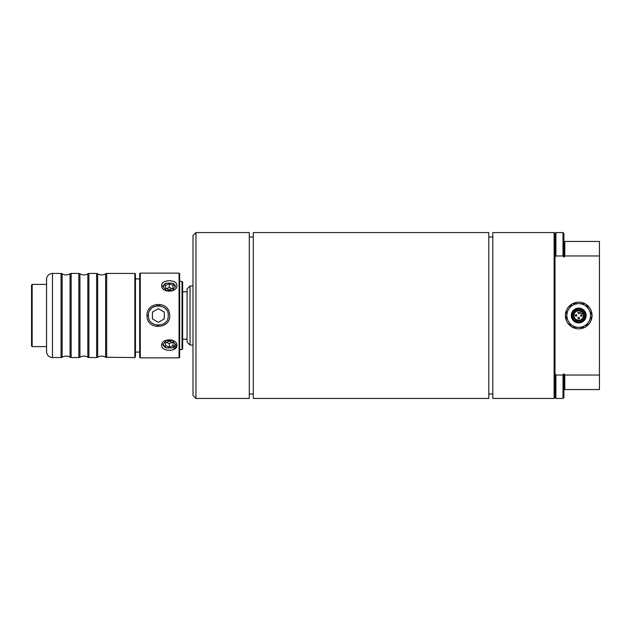 <?xml version="1.0" encoding="UTF-8"?>
<svg xmlns="http://www.w3.org/2000/svg" width="631" height="631" viewBox="0 0 631 631"><rect width="100%" height="100%" fill="white"/><g stroke="black" fill="none" stroke-linecap="round" stroke-linejoin="round"><path stroke-width="0.95" d="M555.903 232.555L555.903 255.973L555.012 257.219L555.012 233.438L555.903 232.555L563.01 232.555L563.901 233.438L563.901 241.436L599.45 241.436L599.45 375.027L564.792 375.027L563.901 373.781L563.901 397.562L563.01 398.445L563.01 375.027L555.903 375.027L555.903 398.445L563.01 398.445M563.901 389.564L599.45 389.564L599.45 375.027M492.803 232.555L492.803 398.445L554.128 398.445L554.128 232.555L492.803 232.555M563.901 373.781L563.01 375.027M563.01 232.555L563.01 255.973L563.901 257.219L564.792 255.973L599.45 255.973M563.901 241.436L563.901 257.219M555.903 255.973L563.01 255.973M564.792 375.027L564.792 389.564M564.792 241.436L564.792 255.973M555.012 257.219L555.012 373.781L555.903 375.027M554.128 398.445L555.012 397.562L555.012 373.781M253.291 232.555L253.291 398.445L488.804 398.445L488.804 232.555L253.291 232.555M249.292 232.555L249.292 398.445L195.965 398.445L195.965 232.555L249.292 232.555M195.965 232.555L192.999 235.513L192.999 395.487L195.965 398.445M568.342 321.226A11.847 11.847 0 0 0 588.857 321.621A11.847 11.847 0 0 0 578.935 303.653A11.847 11.847 0 0 0 568.342 321.226L565.384 315.879A13.33 13.33 0 0 1 572.83 303.535L585.047 303.771A13.33 13.33 0 0 1 584.59 327.465A13.33 13.33 0 0 1 571.292 326.574L568.342 321.226M572.83 303.535A13.33 13.33 0 0 1 585.047 303.771M571.292 326.574A13.33 13.33 0 0 1 565.384 315.879M565.415 314.609L571.718 304.15M592.012 316.391L585.71 326.85M584.59 327.465L572.38 327.229M586.136 304.426L592.036 315.121M578.588 321.999A6.499 6.499 0 0 1 573.145 312.148A6.499 6.499 0 0 1 584.401 312.361A6.499 6.499 0 0 1 578.588 321.999M578.595 321.865A6.373 6.373 0 0 1 573.256 312.211A6.373 6.373 0 0 1 584.29 312.424A6.373 6.373 0 0 1 578.595 321.865M578.611 320.832A5.332 5.332 0 0 1 574.147 312.747A5.332 5.332 0 0 1 583.383 312.921A5.332 5.332 0 0 1 578.611 320.832M575.322 315.437A0.773 0.773 0 0 1 576.489 314.79A0.773 0.773 0 0 1 576.466 316.123A0.773 0.773 0 0 1 575.322 315.437M580.567 315.532A0.773 0.773 0 0 1 581.735 314.893A0.773 0.773 0 0 1 581.703 316.226A0.773 0.773 0 0 1 580.567 315.532M577.893 318.103A0.773 0.773 0 0 1 579.061 317.464A0.773 0.773 0 0 1 579.037 318.797A0.773 0.773 0 0 1 577.893 318.103M577.996 312.866A0.773 0.773 0 0 1 579.163 312.219A0.773 0.773 0 0 1 579.132 313.552A0.773 0.773 0 0 1 577.996 312.866M580.717 311.209L580.686 313.015A0.592 0.592 0 0 0 581.269 313.623L583.083 313.654M581.348 314.837A0.71 0.71 0 0 0 580.709 315.894A0.71 0.71 0 0 0 581.94 315.918A0.71 0.71 0 0 0 581.348 314.837M576.103 314.743A0.71 0.71 0 0 0 575.472 315.792A0.71 0.71 0 0 0 576.702 315.815A0.71 0.71 0 0 0 576.103 314.743M578.674 317.409A0.71 0.71 0 0 0 578.043 318.466A0.71 0.71 0 0 0 579.274 318.489A0.71 0.71 0 0 0 578.674 317.409M578.777 312.171A0.71 0.71 0 0 1 579.471 312.889A0.71 0.71 0 0 1 578.753 313.591A0.71 0.71 0 0 1 578.051 312.866A0.71 0.71 0 0 1 578.777 312.171M578.619 320.24A4.74 4.74 0 0 1 574.652 313.055A4.74 4.74 0 0 1 582.863 313.205A4.74 4.74 0 0 1 578.619 320.24M578.572 322.906A7.406 7.406 0 0 1 572.372 311.675A7.406 7.406 0 0 1 585.197 311.919A7.406 7.406 0 0 1 578.572 322.906M175.426 344.289A6.121 4.33 0 0 1 172.437 347.894L166.166 347.894A6.121 4.33 0 0 1 163.184 344.266M166.166 347.894L163.177 344.408L166.166 340.456L172.437 340.456M169.305 347.2L165.598 345.685L165.598 342.665L169.305 341.15L173.004 342.665L173.004 345.685L169.305 347.2L169.305 343.477L166.308 342.373M165.598 345.685L165.598 342.665M172.444 340.456L175.426 344.408L172.437 347.894M175.426 344.408L176.909 345.457C177.39 338.066 161.339 337.964 161.694 345.386C161.102 351.838 177.382 351.877 176.909 345.457L173.28 349.677M163.184 286.711A6.121 4.33 180 0 1 166.103 283.13L172.5 283.13A6.121 4.33 180 0 1 175.426 286.695M172.5 283.13L175.426 286.592L172.5 290.512L166.103 290.512L163.177 286.592L166.103 283.13M169.305 289.85L165.598 288.335L165.598 285.315L169.305 283.8L173.004 285.315L173.004 288.335L169.305 289.85M169.305 283.8L169.305 287.523L172.295 288.627M173.004 285.315L173.004 288.335M166.316 288.627L169.305 287.523M165.598 285.315L165.598 288.335M161.702 285.543C161.228 292.997 177.374 292.981 176.909 285.543C177.382 279.147 161.228 279.147 161.702 285.543L163.177 286.592M158.973 325.328A9.844 9.844 0 0 1 157.009 325.257M149.973 310.318A9.844 9.844 0 0 1 151.124 308.804M152.915 307.289A9.844 9.844 0 0 1 154.177 306.579M156.543 305.822A9.844 9.844 0 0 1 160.471 305.885M163.957 307.407A9.844 9.844 0 0 1 166.127 309.466M164.265 312.077L164.265 318.923L158.342 322.338L152.418 318.923L152.418 312.077L158.342 308.662L164.265 312.077M179.078 315.5L179.078 357.864L140.271 357.864L140.271 273.136L179.078 273.136L179.078 315.5M171.947 350.063L167.909 350.26M161.725 345.906L162.214 343.445M147.015 315.5C146.368 331.188 172.531 329.201 169.534 313.844C168.272 300.34 146.274 301.997 147.015 315.5L148.498 315.5C147.52 302.904 169.179 302.927 168.185 315.5C169.187 328.081 147.504 328.081 148.498 315.5M176.838 284.826L176.877 286.032M140.271 273.136L139.68 273.728L139.68 357.272L140.271 357.864M179.078 357.864L179.669 357.272L179.669 273.728L179.078 273.136M182.635 315.5L182.635 282.025L182.043 281.434L182.043 349.566L182.635 348.975L182.635 315.5M32.142 284.392L31.55 284.983L31.55 346.017L32.142 346.608L32.142 284.392L46.552 284.392M190.041 345.047L190.041 285.953L187.076 288.911L187.076 342.089L190.041 345.047L192.999 345.047M172.302 342.373L169.305 343.477M173.004 345.685L173.004 342.665M106.686 357.564L106.686 273.436L134.837 273.436L134.837 357.564L105.614 357.233C102.971 355.71 100.337 355.71 97.695 357.233L97.695 273.767A7.406 7.406 0 0 0 105.614 273.767L105.614 357.233M97.695 273.767L96.614 273.436L96.614 357.564L97.695 357.233M87.835 357.233C85.201 355.71 82.558 355.71 79.924 357.233L79.924 273.767A7.406 7.406 0 0 0 87.835 273.767L87.835 357.233L88.916 357.564L88.916 273.436L96.614 273.436M79.924 273.767L78.843 273.436L78.843 357.564L79.924 357.233M70.057 357.233C67.422 355.71 64.788 355.71 62.146 357.233L62.146 273.767A7.406 7.406 0 0 0 70.057 273.767L70.057 357.233L71.137 357.564L71.137 273.436L78.843 273.436M62.146 273.767L61.065 273.436L61.065 357.564L62.146 357.233M134.837 357.564L135.428 356.972L135.428 274.028L134.837 273.436M52.476 273.436A5.924 5.924 0 0 0 46.552 279.359L46.552 351.641C46.907 355.237 48.879 357.217 52.476 357.564L52.476 273.436L61.065 273.436M46.552 284.25L46.552 315.5M555.012 233.438L554.128 232.555M555.012 397.562L555.903 398.445M179.669 349.566L182.043 349.566M179.669 281.434L182.043 281.434M32.142 346.608L46.552 346.608M190.041 285.953L192.999 285.953M135.428 352.082L139.68 352.082M135.428 278.918L139.68 278.918M105.614 273.767L106.686 273.436M88.916 357.564L96.614 357.564M87.835 273.767L88.916 273.436M71.137 357.564L78.843 357.564M70.057 273.767L71.137 273.436M52.476 357.564L61.065 357.564M187.076 291.798L182.635 291.798M187.076 339.202L182.635 339.202M253.291 236.996L249.292 236.996M253.291 394.004L249.292 394.004M492.803 236.996L488.804 236.996M492.803 394.004L488.804 394.004"/></g></svg>
